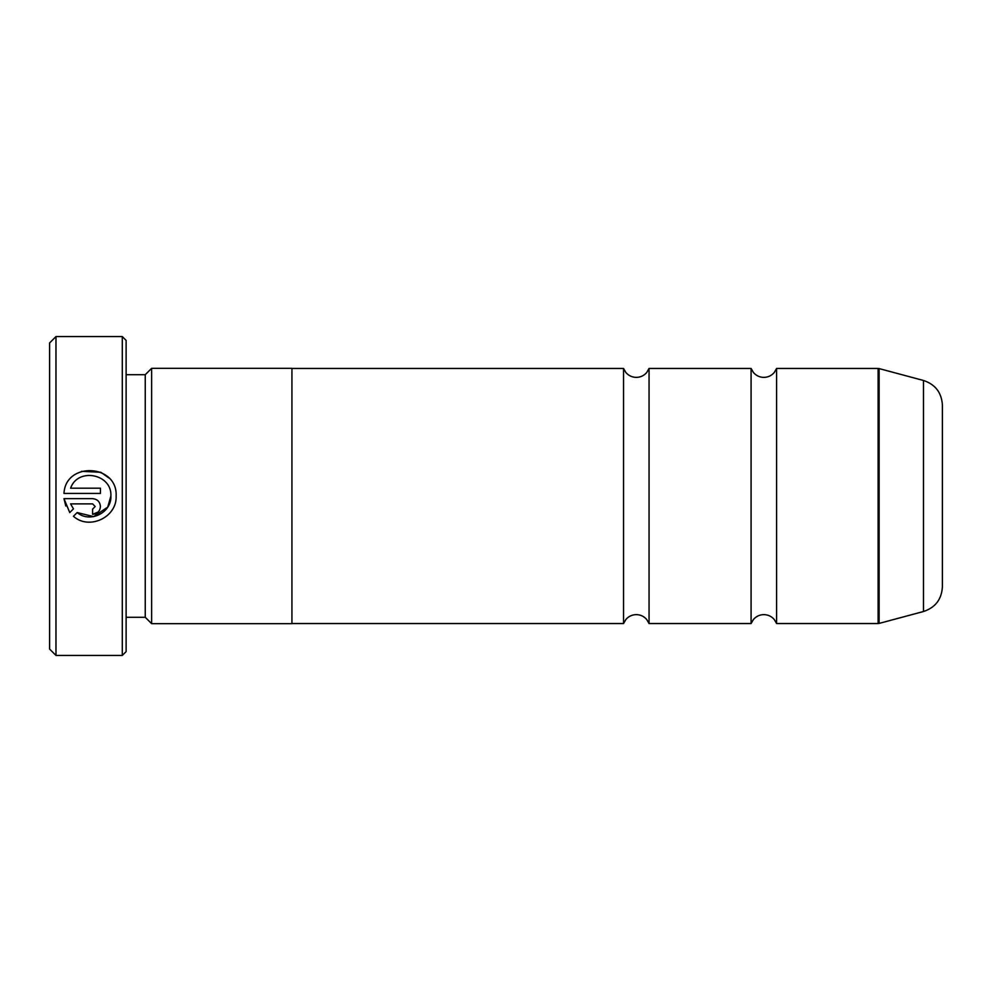 <?xml version="1.0" encoding="UTF-8"?>
<svg xmlns="http://www.w3.org/2000/svg" width="992" height="992" viewBox="0 0 992 992"><rect width="100%" height="100%" fill="white"/><g stroke="black" fill="none" stroke-linecap="round" stroke-linejoin="round"><path stroke-width="1.49" d="M751.08 496L751.08 368.454L753.436 372.533C756.189 375.683 759.661 377.307 763.84 377.382C768.019 377.307 771.491 375.683 774.244 372.533L776.6 368.454L776.6 623.546L774.244 619.467C771.491 616.317 768.019 614.693 763.84 614.618C759.661 614.693 756.189 616.317 753.436 619.467L751.08 623.546L751.08 496M623.546 496L623.546 368.454L625.89 372.533C628.643 375.683 632.115 377.307 636.294 377.382C640.485 377.307 643.944 375.683 646.697 372.533L649.053 368.454L649.053 623.546L646.697 619.467C643.944 616.317 640.485 614.693 636.294 614.618C632.115 614.693 628.643 616.317 625.89 619.467L623.546 623.546L623.546 496M107.731 507.098L110.893 496.037C111.736 512.715 89.875 523.478 77.165 512.554L93.657 516.621L107.719 507.11M116.126 496.037C117.205 517.192 89.206 530.534 73.445 516.274C89.156 530.509 117.23 517.216 116.126 496.037L116.126 496C117.726 463.971 65.546 461.367 63.972 493.433L100.44 493.433L100.44 488.2L70.606 488.2C77.698 467.195 112.146 473.841 110.893 496M81.48 471.324L100.862 472.279L108.897 477.995M95.207 506.503L92.603 509.107L92.603 514.34C97.365 513.868 99.981 511.252 100.44 506.503C99.981 501.741 97.365 499.137 92.603 498.654L63.972 498.654L69.75 512.579L73.47 508.859L70.606 503.886L92.603 503.886L95.207 506.503L92.603 503.886M55.974 655.427L49.6 649.053L49.6 342.947L55.974 336.573L55.974 655.427L122.301 655.427L122.301 336.573L55.974 336.573M122.301 336.573L126.12 340.392L126.12 651.608L122.301 655.427M126.12 617.297L145.254 617.297L145.254 374.703L151.64 368.33L151.64 623.67L291.933 623.67L291.933 368.33L151.64 368.33M942.4 405.12L942.4 586.88C941.644 599.354 935.344 607.563 923.49 611.518L923.49 380.482C935.344 384.437 941.644 392.646 942.4 405.12M77.165 512.554L73.445 516.274M65.819 506.019L63.972 498.654M98.158 512.033L92.603 514.34M70.606 503.886L73.47 508.859M776.6 623.546L878.131 623.546L878.131 368.454L879.11 368.59L879.11 623.41L923.49 611.518M145.254 374.703L126.12 374.703M878.131 368.454L776.6 368.454M923.49 380.482L879.11 368.59M751.08 368.454L649.053 368.454M623.546 368.454L291.933 368.454M623.546 623.546L291.933 623.546M751.08 623.546L649.053 623.546M145.254 617.297L151.64 623.67M878.131 623.546L879.11 623.41"/></g></svg>
